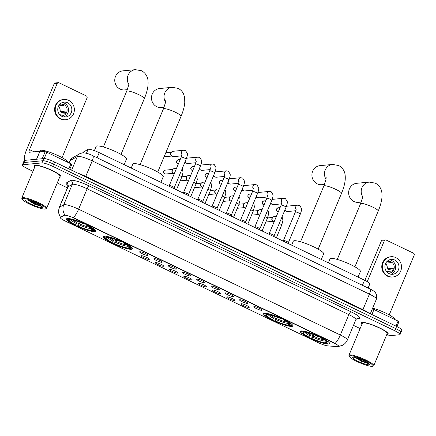 <?xml version="1.0" encoding="UTF-8"?>
<svg xmlns="http://www.w3.org/2000/svg" width="436" height="436" viewBox="0 0 436 436"><rect width="100%" height="100%" fill="white"/><g stroke="black" fill="none" stroke-linecap="round" stroke-linejoin="round"><path stroke-width="0.65" d="M104.144 236.17A15.843 2.643 -157.3 0 0 103.179 236.617A15.843 2.643 -157.3 0 0 114.592 244.225A15.843 2.643 -157.3 0 0 131.449 249.294A15.843 2.643 -157.3 0 0 132.413 248.847A15.843 2.643 -157.3 0 0 121.006 241.244A15.843 2.643 -157.3 0 0 104.144 236.17M264.576 313.288A15.843 2.643 -157.3 0 0 263.611 313.74A15.843 2.643 -157.3 0 0 275.023 321.343A15.843 2.643 -157.3 0 0 291.88 326.417A15.843 2.643 -157.3 0 0 292.845 325.965A15.843 2.643 -157.3 0 0 281.438 318.362A15.843 2.643 -157.3 0 0 264.576 313.288M301.309 330.946A15.843 2.643 -157.3 0 0 300.344 331.398A15.843 2.643 -157.3 0 0 311.756 339.001A15.843 2.643 -157.3 0 0 328.613 344.075A15.843 2.643 -157.3 0 0 329.578 343.623A15.843 2.643 -157.3 0 0 318.171 336.02A15.843 2.643 -157.3 0 0 301.309 330.946M67.411 218.512A15.843 2.643 -157.3 0 0 66.446 218.959A15.843 2.643 -157.3 0 0 77.859 226.567A15.843 2.643 -157.3 0 0 94.716 231.636A15.843 2.643 -157.3 0 0 95.68 231.189A15.843 2.643 -157.3 0 0 84.268 223.586A15.843 2.643 -157.3 0 0 67.411 218.512M149.068 259.415A4.485 0.747 22.7 0 1 144.093 257.883A4.485 0.747 22.7 0 1 141.117 255.763A4.485 0.747 22.7 0 1 141.34 255.698A4.485 0.747 22.7 0 1 145.907 257.044A4.485 0.747 22.7 0 1 149.346 259.207A4.485 0.747 22.7 0 1 149.068 259.415M163.337 266.276A4.485 0.747 22.7 0 1 158.361 264.745A4.485 0.747 22.7 0 1 155.39 262.625A4.485 0.747 22.7 0 1 155.608 262.559A4.485 0.747 22.7 0 1 160.175 263.905A4.485 0.747 22.7 0 1 163.62 266.069A4.485 0.747 22.7 0 1 163.337 266.276M177.61 273.132A4.485 0.747 22.7 0 1 172.634 271.606A4.485 0.747 22.7 0 1 169.659 269.486A4.485 0.747 22.7 0 1 169.882 269.421A4.485 0.747 22.7 0 1 174.449 270.761A4.485 0.747 22.7 0 1 177.893 272.931A4.485 0.747 22.7 0 1 177.61 273.132M191.884 279.994A4.485 0.747 22.7 0 1 186.908 278.468A4.485 0.747 22.7 0 1 183.932 276.348A4.485 0.747 22.7 0 1 184.155 276.277A4.485 0.747 22.7 0 1 188.717 277.623A4.485 0.747 22.7 0 1 192.162 279.787A4.485 0.747 22.7 0 1 191.884 279.994M206.152 286.855A4.485 0.747 22.7 0 1 201.176 285.324A4.485 0.747 22.7 0 1 198.2 283.204A4.485 0.747 22.7 0 1 198.424 283.138A4.485 0.747 22.7 0 1 202.991 284.485A4.485 0.747 22.7 0 1 206.435 286.648A4.485 0.747 22.7 0 1 206.152 286.855M220.425 293.711A4.485 0.747 22.7 0 1 215.449 292.185A4.485 0.747 22.7 0 1 212.474 290.065A4.485 0.747 22.7 0 1 212.697 290A4.485 0.747 22.7 0 1 217.259 291.341A4.485 0.747 22.7 0 1 220.703 293.51A4.485 0.747 22.7 0 1 220.425 293.711M234.693 300.573A4.485 0.747 22.7 0 1 229.718 299.047A4.485 0.747 22.7 0 1 226.742 296.927A4.485 0.747 22.7 0 1 226.965 296.862A4.485 0.747 22.7 0 1 231.532 298.202A4.485 0.747 22.7 0 1 234.977 300.366A4.485 0.747 22.7 0 1 234.693 300.573M248.967 307.435A4.485 0.747 22.7 0 1 243.991 305.903A4.485 0.747 22.7 0 1 241.015 303.783A4.485 0.747 22.7 0 1 241.239 303.718A4.485 0.747 22.7 0 1 245.8 305.064A4.485 0.747 22.7 0 1 249.245 307.227A4.485 0.747 22.7 0 1 248.967 307.435M147.635 255.436A4.485 0.747 22.7 0 1 142.659 253.91A4.485 0.747 22.7 0 1 139.684 251.79A4.485 0.747 22.7 0 1 139.907 251.725A4.485 0.747 22.7 0 1 144.469 253.065A4.485 0.747 22.7 0 1 147.913 255.234A4.485 0.747 22.7 0 1 147.635 255.436M161.903 262.298A4.485 0.747 22.7 0 1 156.927 260.772A4.485 0.747 22.7 0 1 153.957 258.652A4.485 0.747 22.7 0 1 154.175 258.586A4.485 0.747 22.7 0 1 158.742 259.927A4.485 0.747 22.7 0 1 162.187 262.091A4.485 0.747 22.7 0 1 161.903 262.298M176.177 269.159A4.485 0.747 22.7 0 1 171.201 267.628A4.485 0.747 22.7 0 1 168.225 265.508A4.485 0.747 22.7 0 1 168.449 265.442A4.485 0.747 22.7 0 1 173.016 266.788A4.485 0.747 22.7 0 1 176.455 268.952A4.485 0.747 22.7 0 1 176.177 269.159M190.445 276.021A4.485 0.747 22.7 0 1 185.469 274.489A4.485 0.747 22.7 0 1 182.499 272.369A4.485 0.747 22.7 0 1 182.717 272.304A4.485 0.747 22.7 0 1 187.284 273.65A4.485 0.747 22.7 0 1 190.728 275.814A4.485 0.747 22.7 0 1 190.445 276.021M204.718 282.877A4.485 0.747 22.7 0 1 199.743 281.351A4.485 0.747 22.7 0 1 196.767 279.231A4.485 0.747 22.7 0 1 196.99 279.165A4.485 0.747 22.7 0 1 201.557 280.506A4.485 0.747 22.7 0 1 205.002 282.675A4.485 0.747 22.7 0 1 204.718 282.877M218.992 289.738A4.485 0.747 22.7 0 1 214.011 288.212A4.485 0.747 22.7 0 1 211.04 286.087A4.485 0.747 22.7 0 1 211.264 286.021A4.485 0.747 22.7 0 1 215.825 287.368A4.485 0.747 22.7 0 1 219.27 289.531A4.485 0.747 22.7 0 1 218.992 289.738M233.26 296.6A4.485 0.747 22.7 0 1 228.284 295.068A4.485 0.747 22.7 0 1 225.308 292.948A4.485 0.747 22.7 0 1 225.532 292.883A4.485 0.747 22.7 0 1 230.099 294.229A4.485 0.747 22.7 0 1 233.543 296.393A4.485 0.747 22.7 0 1 233.26 296.6M247.534 303.456A4.485 0.747 22.7 0 1 242.558 301.93A4.485 0.747 22.7 0 1 239.582 299.81A4.485 0.747 22.7 0 1 239.805 299.745A4.485 0.747 22.7 0 1 244.367 301.085A4.485 0.747 22.7 0 1 247.812 303.254A4.485 0.747 22.7 0 1 247.534 303.456M261.802 310.318A4.485 0.747 22.7 0 1 256.826 308.792A4.485 0.747 22.7 0 1 253.85 306.672A4.485 0.747 22.7 0 1 254.074 306.606A4.485 0.747 22.7 0 1 258.641 307.947A4.485 0.747 22.7 0 1 262.085 310.11A4.485 0.747 22.7 0 1 261.802 310.318M83.211 152.813L83.543 152.017A8.971 1.493 22.7 0 1 83.685 151.87L88.083 149.357A8.971 1.493 22.7 0 1 88.486 149.248A8.971 1.493 22.7 0 1 99.228 152.676L364.545 280.212A8.971 1.493 22.7 0 1 369.81 283.961L368.109 288.027M64.375 215.302A8.071 1.346 22.7 0 1 64.741 215.204A8.071 1.346 22.7 0 1 74.409 218.289L334.069 343.105A8.071 1.346 22.7 0 1 338.805 346.478A8.071 1.346 22.7 0 1 337.737 346.702L327.529 345.846A8.071 1.346 22.7 0 1 318.438 342.767L65.138 221.008A8.071 1.346 22.7 0 1 60.402 217.635A8.071 1.346 22.7 0 1 60.528 217.499L64.544 214.904L65.313 214.986M59.694 177.141A14.497 2.42 -157.3 0 0 60.13 177.125A14.497 2.42 -157.3 0 0 61.007 176.716A14.497 2.42 -157.3 0 0 50.571 169.757A14.497 2.42 -157.3 0 0 35.142 165.113A14.497 2.42 -157.3 0 0 34.259 165.522A14.497 2.42 -157.3 0 0 34.875 166.759M386.846 334.401A14.497 2.42 -157.3 0 0 387.277 334.385A14.497 2.42 -157.3 0 0 388.16 333.976A14.497 2.42 -157.3 0 0 377.718 327.016A14.497 2.42 -157.3 0 0 362.289 322.373A14.497 2.42 -157.3 0 0 361.406 322.782A14.497 2.42 -157.3 0 0 362.027 324.019M60.419 217.597L58.528 212.675L59.274 207.422A11.957 1.995 22.7 0 1 59.465 207.225L63.749 204.773A11.957 1.995 22.7 0 1 64.288 204.631A11.957 1.995 22.7 0 1 78.611 209.198A10.464 3.068 115.7 0 1 73.439 217.575L335.159 343.383C338.009 345.236 339.197 346.244 338.728 346.413M386.16 336.052L399.518 334.772A8.971 1.493 -157.3 0 0 400.063 334.516L400.973 332.341A8.971 1.493 -157.3 0 0 395.714 328.591L53.623 164.154A8.971 1.493 -157.3 0 0 42.881 160.726L23.811 162.552A8.971 1.493 -157.3 0 0 23.261 162.802A8.971 1.493 -157.3 0 1 23.811 162.552L42.881 160.726A8.971 1.493 -157.3 0 1 53.623 164.154L395.714 328.591A8.971 1.493 -157.3 0 1 400.973 332.341A8.971 1.493 -157.3 0 1 400.428 332.597M335.159 343.383A10.464 3.068 -64.3 0 0 340.331 335.006L78.611 209.198L87.14 188.804A11.957 1.995 -157.3 0 0 72.823 184.237A11.957 1.995 -157.3 0 0 72.283 184.379L67.994 186.831L59.465 207.225A10.464 10.235 60.2 0 0 60.55 217.281L64.544 214.904M400.063 334.516A8.971 1.493 -157.3 0 0 394.803 330.766L52.712 166.329A8.971 1.493 -157.3 0 0 41.97 162.9L22.901 164.726A8.971 1.493 -157.3 0 0 22.35 164.977A8.971 1.493 -157.3 0 0 27.615 168.727L32.973 171.304M57.258 182.978L67.449 187.878M353.471 325.365L360.125 328.564M400.973 332.341L401.883 330.166A8.971 1.493 -157.3 0 0 396.624 326.417L54.533 161.974A8.971 1.493 -157.3 0 0 43.791 158.551L24.721 160.372A8.971 1.493 -157.3 0 0 24.171 160.628L22.35 164.977M68.828 168.846L70.932 163.822L46.848 152.246L44.21 158.541M25.348 160.301L25.37 160.312A11.957 3.504 115.7 0 1 25.348 160.301A11.957 3.504 115.7 0 1 26.514 149.908L54.157 83.826A1.493 1.406 -95.5 0 1 55.301 82.96L58.315 82.671A1.493 1.406 84.5 0 0 57.171 83.543L29.528 149.619A2.992 0.877 -64.3 0 0 29.234 152.219A2.992 0.877 -64.3 0 0 29.392 152.246L39.889 151.238L45.164 151.674L46.848 152.246M62.065 157.63L87.047 97.904A1.493 1.406 84.5 0 0 86.328 95.925L59.024 82.802A1.493 1.406 84.5 0 0 58.315 82.671M70.932 163.822L71.809 164.448L69.765 169.299M67.64 102.792A7.472 7.036 84.5 0 0 64.081 102.149A7.472 7.036 84.5 0 0 57.841 108.335A7.472 7.036 84.5 0 0 61.95 116.39A7.472 7.036 84.5 0 0 65.504 117.033A7.472 7.036 84.5 0 0 71.749 110.848A7.472 7.036 84.5 0 0 67.64 102.792M63.83 116.979A7.472 7.036 84.5 0 0 68.517 110.275A7.472 7.036 84.5 0 0 64.326 103.109A7.472 7.036 84.5 0 0 62.446 102.52M58.653 105.866L64.07 105.349A5.979 5.63 -95.5 0 0 62.855 104.558A5.979 5.63 -95.5 0 0 61.492 104.111L59.792 104.275M61.035 115.862A5.979 5.63 84.5 0 0 62.054 115.862A5.979 5.63 84.5 0 0 67.046 110.913A5.979 5.63 84.5 0 0 63.754 104.471A5.979 5.63 84.5 0 0 60.915 103.959A5.979 5.63 84.5 0 0 59.912 104.15M63.825 99.473L63.225 99.533A10.164 9.57 84.5 0 0 54.734 107.943A10.164 9.57 84.5 0 0 60.326 118.897A10.164 9.57 84.5 0 0 65.16 119.769L65.765 119.709A10.164 9.57 84.5 0 0 74.251 111.3A10.164 9.57 84.5 0 0 68.665 100.345A10.164 9.57 84.5 0 0 63.825 99.473A10.164 9.57 84.5 0 0 55.339 107.888A10.164 9.57 84.5 0 0 60.926 118.837A10.164 9.57 84.5 0 0 65.765 119.709M59.372 114.292L64.997 113.752A5.979 5.63 -95.5 0 0 66.136 111.033L60.114 111.611L61.694 112.374L65.558 112.842M60.114 111.611A5.979 5.63 84.5 0 0 58.44 106.297M45.061 209.073A12.857 2.142 -157.3 0 0 45.529 208.975A12.857 2.142 -157.3 0 0 37.561 202.985A12.857 2.142 -157.3 0 0 22.906 198.424A12.857 2.142 -157.3 0 0 22.154 199.198A12.857 2.142 -157.3 0 0 32.378 205.4A12.857 2.142 -157.3 0 0 45.061 209.073M45.529 208.975L46.298 208.675A13.451 2.245 -157.3 0 0 46.619 208.397A13.451 2.245 -157.3 0 0 36.935 201.939A13.451 2.245 -157.3 0 0 22.618 197.633A13.451 2.245 -157.3 0 0 21.8 198.015A13.451 2.245 -157.3 0 0 21.833 198.44L22.154 199.198M46.619 208.397L60.043 176.308A13.451 2.245 -157.3 0 0 50.358 169.855A13.451 2.245 -157.3 0 0 36.041 165.544A13.451 2.245 -157.3 0 0 35.223 165.925L21.8 198.015M59.721 177.076A14.35 2.393 -157.3 0 0 59.999 177.06A14.35 2.393 -157.3 0 0 60.871 176.656A14.35 2.393 -157.3 0 0 50.538 169.768A14.35 2.393 -157.3 0 0 35.267 165.173A14.35 2.393 -157.3 0 0 34.395 165.582A14.35 2.393 -157.3 0 0 34.902 166.694M67.564 162.203L67.564 162.203A14.949 2.491 -157.3 0 0 56.8 155.031A14.949 2.491 -157.3 0 0 40.897 150.24A14.949 2.491 -157.3 0 0 39.987 150.665L39.741 151.254M26.1 199.96A9.151 1.526 -157.3 0 0 25.762 200.031A9.151 1.526 -157.3 0 0 31.441 204.293A9.151 1.526 -157.3 0 0 41.867 207.541A9.151 1.526 -157.3 0 0 42.401 206.996A9.151 1.526 -157.3 0 0 35.131 202.582A9.151 1.526 -157.3 0 0 26.1 199.96M28.138 200.189L34.733 204.288L42.079 206.55M41.524 206.054L35.981 203.994L29.839 200.636M42.009 206.582L35.801 204.424L28.569 200.293M128.838 84.442A9.565 9.003 -95.5 0 1 135.394 69.667L122.848 70.866A9.565 9.003 84.5 0 0 114.859 78.785A9.565 9.003 84.5 0 0 120.118 89.091A9.565 9.003 84.5 0 0 124.669 89.914L127.307 89.658M80.191 222.409L78.066 226.104A12.857 2.142 -157.3 0 0 91.565 230.41L92.754 230.987L93.5 230.688M75.488 224.867L75.025 224.911A14.23 2.371 -157.3 0 1 67.972 220.033A14.23 2.371 -157.3 0 1 68.37 219.264L69.558 219.837A12.857 2.142 -157.3 0 0 69.515 219.853A12.857 2.142 -157.3 0 0 75.488 224.867L77.51 221.428M124.156 164.661L126.489 159.085A16.443 2.741 -157.3 0 0 114.652 151.194A16.443 2.741 -157.3 0 0 97.152 145.929A16.443 2.741 -157.3 0 0 96.154 146.398L94.378 150.643M94.503 230.595A14.829 2.474 -157.3 0 0 94.612 230.557A14.829 2.474 -157.3 0 0 94.972 230.252A14.829 2.474 -157.3 0 0 94.923 229.756M92.754 230.987A14.23 2.371 -157.3 0 1 77.597 226.148L79.139 222.011M68 218.496A14.829 2.474 -157.3 0 0 67.613 218.812A14.829 2.474 -157.3 0 0 67.645 219.275L67.972 220.033M91.903 228.519A11.5 1.918 -157.3 0 0 91.909 228.513L92.568 230.317L93.762 230.889A14.23 2.371 -157.3 0 0 93.849 230.857A14.23 2.371 -157.3 0 0 87.102 225.238L87.532 224.676M68.37 219.264L68.076 218.469M92.568 230.317A12.857 2.142 -157.3 0 0 92.89 229.63A12.857 2.142 -157.3 0 0 86.639 225.287L87.102 225.238M77.597 226.148L78.066 226.104M86.639 225.287L86.666 224.704M91.565 230.41L90.922 227.467M70.223 219.575L69.558 219.837M69.079 218.371L69.373 219.166A14.23 2.371 -157.3 0 1 84.529 224L84.955 223.439M84.529 224L84.061 224.044A12.857 2.142 -157.3 0 0 70.567 219.739L69.373 219.166M165.571 102.1A9.565 9.003 -95.5 0 1 172.133 87.32L159.581 88.524A9.565 9.003 84.5 0 0 151.592 96.443A9.565 9.003 84.5 0 0 156.851 106.749A9.565 9.003 84.5 0 0 161.407 107.572L164.04 107.316M116.924 240.067L114.799 243.762A12.857 2.142 -157.3 0 0 128.298 248.068L129.487 248.645L130.233 248.346M112.221 242.525L111.758 242.569A14.23 2.371 -157.3 0 1 104.705 237.691A14.23 2.371 -157.3 0 1 105.103 236.922L106.291 237.495A12.857 2.142 -157.3 0 0 106.248 237.511A12.857 2.142 -157.3 0 0 112.221 242.525L114.243 239.081M160.895 182.319L163.222 176.744A16.443 2.741 -157.3 0 0 151.385 168.852A16.443 2.741 -157.3 0 0 133.89 163.587A16.443 2.741 -157.3 0 0 132.887 164.056L131.214 168.051M131.236 248.253A14.829 2.474 -157.3 0 0 131.345 248.215A14.829 2.474 -157.3 0 0 131.705 247.91A14.829 2.474 -157.3 0 0 131.656 247.414M129.487 248.645A14.23 2.371 -157.3 0 1 114.336 243.806L115.872 239.664M104.733 236.154A14.829 2.474 -157.3 0 0 104.346 236.465A14.829 2.474 -157.3 0 0 104.378 236.933L104.705 237.691M128.642 246.177A11.5 1.918 -157.3 0 0 128.642 246.171L129.301 247.975L130.495 248.547A14.23 2.371 -157.3 0 0 130.582 248.515A14.23 2.371 -157.3 0 0 123.835 242.896L124.265 242.334M105.103 236.922L104.809 236.127M129.301 247.975A12.857 2.142 -157.3 0 0 129.628 247.288A12.857 2.142 -157.3 0 0 123.372 242.945L123.835 242.896M114.336 243.806L114.799 243.762M123.372 242.945L123.399 242.362M128.298 248.068L127.655 245.125M106.956 237.233L106.291 237.495M105.817 236.029L106.106 236.824A14.23 2.371 -157.3 0 1 121.263 241.658L121.693 241.097M121.263 241.658L120.794 241.702A12.857 2.142 -157.3 0 0 107.3 237.397L106.106 236.824M326.003 179.218A9.565 9.003 -95.5 0 1 332.564 164.443L320.013 165.642A9.565 9.003 84.5 0 0 312.023 173.561A9.565 9.003 84.5 0 0 317.288 183.867A9.565 9.003 84.5 0 0 321.839 184.69L324.471 184.439M277.356 317.19L275.23 320.88A12.857 2.142 -157.3 0 0 288.73 325.191L289.924 325.763L290.665 325.469M272.653 319.643L272.189 319.686A14.23 2.371 -157.3 0 1 265.137 314.808A14.23 2.371 -157.3 0 1 265.535 314.04L266.728 314.612A12.857 2.142 -157.3 0 0 266.679 314.628A12.857 2.142 -157.3 0 0 272.653 319.643L274.675 316.204M321.327 259.436L323.659 253.861A16.443 2.741 -157.3 0 0 311.816 245.969A16.443 2.741 -157.3 0 0 294.322 240.71A16.443 2.741 -157.3 0 0 293.319 241.173L291.646 245.168M291.673 325.37A14.829 2.474 -157.3 0 0 291.777 325.332A14.829 2.474 -157.3 0 0 292.136 325.033A14.829 2.474 -157.3 0 0 292.087 324.531M289.924 325.763A14.23 2.371 -157.3 0 1 274.767 320.929L276.304 316.787M265.164 313.271A14.829 2.474 -157.3 0 0 264.777 313.588A14.829 2.474 -157.3 0 0 264.815 314.056L265.137 314.808M289.073 323.294L289.733 325.093L290.926 325.665A14.23 2.371 -157.3 0 0 291.014 325.638A14.23 2.371 -157.3 0 0 284.272 320.019L284.697 319.452M265.535 314.04L265.246 313.244M289.733 325.093A12.857 2.142 -157.3 0 0 290.06 324.406A12.857 2.142 -157.3 0 0 283.803 320.062L284.272 320.019M274.767 320.929L275.23 320.88M283.803 320.062L283.831 319.479M288.73 325.191L288.087 322.248M267.388 314.351L266.728 314.612M266.249 313.152L266.538 313.942A14.23 2.371 -157.3 0 1 281.694 318.776L282.125 318.215M281.694 318.776L281.231 318.825A12.857 2.142 -157.3 0 0 267.731 314.514L266.538 313.942M362.736 196.876A9.565 9.003 -95.5 0 1 369.297 182.101L356.746 183.3A9.565 9.003 84.5 0 0 348.762 191.219A9.565 9.003 84.5 0 0 354.021 201.525A9.565 9.003 84.5 0 0 358.572 202.348L361.204 202.091M314.094 334.848L311.963 338.538A12.857 2.142 -157.3 0 0 325.463 342.849L326.657 343.421L327.398 343.127M309.386 337.3L308.922 337.344A14.23 2.371 -157.3 0 1 301.87 332.466A14.23 2.371 -157.3 0 1 302.268 331.698L303.461 332.27A12.857 2.142 -157.3 0 0 303.412 332.287A12.857 2.142 -157.3 0 0 309.386 337.3L311.408 333.862M358.06 277.094L360.392 271.519A16.443 2.741 -157.3 0 0 348.549 263.627A16.443 2.741 -157.3 0 0 331.055 258.363A16.443 2.741 -157.3 0 0 330.052 258.831L328.379 262.826M328.406 343.028A14.829 2.474 -157.3 0 0 328.51 342.99A14.829 2.474 -157.3 0 0 328.869 342.691A14.829 2.474 -157.3 0 0 328.82 342.189M326.657 343.421A14.23 2.371 -157.3 0 1 311.5 338.587L313.037 334.445M301.903 330.929A14.829 2.474 -157.3 0 0 301.51 331.246A14.829 2.474 -157.3 0 0 301.548 331.714L301.87 332.466M325.806 340.952L326.466 342.75L327.659 343.323A14.23 2.371 -157.3 0 0 327.747 343.296A14.23 2.371 -157.3 0 0 321.005 337.677L321.43 337.11M302.268 331.698L301.979 330.902M326.466 342.75A12.857 2.142 -157.3 0 0 326.793 342.064A12.857 2.142 -157.3 0 0 320.536 337.72L321.005 337.677M311.5 338.587L311.963 338.538M320.536 337.72L320.569 337.137M325.463 342.849L324.825 339.906M304.121 332.009L303.461 332.27M302.982 330.81L303.271 331.6A14.23 2.371 -157.3 0 1 318.427 336.434L318.858 335.873M318.427 336.434L317.964 336.483A12.857 2.142 -157.3 0 0 304.464 332.172L303.271 331.6M169.272 185.649A2.692 0.447 22.7 0 1 169.293 185.616A2.692 0.447 22.7 0 1 169.435 185.573A2.692 0.447 22.7 0 1 172.193 186.385A2.692 0.447 22.7 0 1 174.242 187.687A2.692 0.447 22.7 0 1 174.237 187.725M181.665 155.859L173.621 156.633A2.692 2.534 -95.5 0 1 171.419 152.202A2.692 2.534 -95.5 0 1 173.103 151.276L183.687 150.262L185.611 150.66L187.366 153.603C187.36 154.006 187.763 154.9 186.156 159.227A2.692 0.447 22.7 0 0 184.722 158.17A2.692 0.447 22.7 0 0 181.354 157.074A2.692 0.447 22.7 0 0 181.191 157.151L182.008 154.121M171.784 156.039L171.223 155.554A1.946 1.831 -95.5 0 1 170.956 152.785L171.419 152.202L165.822 152.72M188.516 194.565L200.429 166.083A2.692 0.447 22.7 0 0 198.99 165.031A2.692 0.447 22.7 0 0 195.628 163.931A2.692 0.447 22.7 0 0 195.464 164.007L183.551 192.489A2.692 0.447 22.7 0 1 183.567 192.478A2.692 0.447 22.7 0 1 183.709 192.429A2.692 0.447 22.7 0 1 186.466 193.246A2.692 0.447 22.7 0 1 188.51 194.543A2.692 0.447 22.7 0 1 188.505 194.581M195.938 162.721L187.889 163.489A2.692 2.534 -95.5 0 1 185.196 161.522M184.553 163.059L186.074 162.911L185.491 162.415A1.946 1.831 -95.5 0 1 185.049 161.87M186.483 158.404A2.692 2.534 -95.5 0 1 187.376 158.132L197.955 157.124L199.879 157.521L201.639 160.459C201.634 160.868 202.037 161.761 200.429 166.083M202.784 201.427L214.697 172.945A2.692 0.447 22.7 0 0 213.264 171.888A2.692 0.447 22.7 0 0 209.896 170.792A2.692 0.447 22.7 0 0 209.732 170.868L197.819 199.35A2.692 0.447 22.7 0 1 197.835 199.334A2.692 0.447 22.7 0 1 197.977 199.29A2.692 0.447 22.7 0 1 200.734 200.108A2.692 0.447 22.7 0 1 202.784 201.405A2.692 0.447 22.7 0 1 202.778 201.443M210.207 169.582L202.162 170.351A2.692 2.534 -95.5 0 1 199.465 168.383M200.326 169.762L199.764 169.277A1.946 1.831 -95.5 0 1 199.323 168.732M200.751 165.26A2.692 2.534 -95.5 0 1 201.65 164.993L212.228 163.98L214.152 164.383L215.907 167.32C215.902 167.729 216.305 168.618 214.697 172.945M212.087 206.228A2.692 0.447 22.7 0 1 212.109 206.195A2.692 0.447 22.7 0 1 212.25 206.152A2.692 0.447 22.7 0 1 215.008 206.964A2.692 0.447 22.7 0 1 217.052 208.266A2.692 0.447 22.7 0 1 217.046 208.304L228.971 179.806A2.692 0.447 22.7 0 0 227.538 178.749A2.692 0.447 22.7 0 0 224.169 177.654A2.692 0.447 22.7 0 0 224.006 177.73L224.823 174.7M224.48 176.438L216.43 177.212A2.692 2.534 -95.5 0 1 213.738 175.245M214.599 176.618L214.032 176.133A1.946 1.831 -95.5 0 1 213.591 175.594M215.024 172.122A2.692 2.534 -95.5 0 1 215.918 171.855L226.497 170.841L228.42 171.244L230.181 174.182C230.175 174.585 230.579 175.479 228.971 179.806M226.355 213.084A2.692 0.447 22.7 0 1 226.377 213.057A2.692 0.447 22.7 0 1 226.518 213.013A2.692 0.447 22.7 0 1 229.276 213.825A2.692 0.447 22.7 0 1 231.325 215.122A2.692 0.447 22.7 0 1 231.32 215.166M238.748 183.3L230.704 184.068A2.692 2.534 -95.5 0 1 228.006 182.101M228.867 183.48L228.306 182.995A1.946 1.831 -95.5 0 1 227.865 182.45M229.292 178.983A2.692 2.534 -95.5 0 1 230.192 178.716L240.77 177.703L242.694 178.101L244.449 181.044C244.443 181.447 244.847 182.341 243.239 186.663A2.692 0.447 22.7 0 0 241.806 185.611A2.692 0.447 22.7 0 0 238.443 184.51A2.692 0.447 22.7 0 0 238.274 184.586L239.092 181.556M240.628 219.946A2.692 0.447 22.7 0 1 240.65 219.913A2.692 0.447 22.7 0 1 240.792 219.869A2.692 0.447 22.7 0 1 243.55 220.687A2.692 0.447 22.7 0 1 245.599 221.984A2.692 0.447 22.7 0 1 245.588 222.022M253.022 190.161L244.972 190.93A2.692 2.534 -95.5 0 1 242.28 188.962M241.637 190.499L243.157 190.352L242.574 189.856A1.946 1.831 -95.5 0 1 242.133 189.311M243.566 185.845A2.692 2.534 -95.5 0 1 244.46 185.573L255.038 184.559L256.968 184.962L258.722 187.9C258.717 188.308 259.12 189.197 257.513 193.524A2.692 0.447 22.7 0 0 256.079 192.472A2.692 0.447 22.7 0 0 252.711 191.371A2.692 0.447 22.7 0 0 252.548 191.448L253.365 188.417M266.821 198.309L254.902 226.791A2.692 0.447 22.7 0 1 254.918 226.775A2.692 0.447 22.7 0 1 255.06 226.731A2.692 0.447 22.7 0 1 257.823 227.548A2.692 0.447 22.7 0 1 259.867 228.846A2.692 0.447 22.7 0 1 259.861 228.884L271.781 200.386A2.692 0.447 22.7 0 0 270.347 199.328A2.692 0.447 22.7 0 0 266.985 198.233A2.692 0.447 22.7 0 0 266.821 198.309L267.633 195.279M267.29 197.023L259.246 197.791A2.692 2.534 -95.5 0 1 256.553 195.824M257.414 197.197L256.848 196.718A1.946 1.831 -95.5 0 1 256.406 196.173M257.834 192.701A2.692 2.534 -95.5 0 1 258.733 192.434L269.312 191.42L271.236 191.824L272.99 194.761C272.985 195.17 273.388 196.058 271.781 200.386M269.17 233.669A2.692 0.447 22.7 0 1 269.192 233.636A2.692 0.447 22.7 0 1 269.334 233.592A2.692 0.447 22.7 0 1 272.091 234.405A2.692 0.447 22.7 0 1 274.14 235.707A2.692 0.447 22.7 0 1 274.135 235.745M281.563 203.879L273.514 204.653A2.692 2.534 -95.5 0 1 270.821 202.68M271.683 204.059L271.116 203.574A1.946 1.831 -95.5 0 1 270.674 203.029M272.108 199.563A2.692 2.534 -95.5 0 1 273.001 199.296L283.585 198.282L285.509 198.68L287.264 201.623C287.259 202.026 287.662 202.92 286.054 207.247A2.692 0.447 22.7 0 0 284.621 206.19A2.692 0.447 22.7 0 0 281.253 205.094A2.692 0.447 22.7 0 0 281.089 205.171L281.907 202.141M283.438 240.525A2.692 0.447 22.7 0 1 283.46 240.498A2.692 0.447 22.7 0 1 283.602 240.449A2.692 0.447 22.7 0 1 286.365 241.266A2.692 0.447 22.7 0 1 288.409 242.563A2.692 0.447 22.7 0 1 288.403 242.601M295.831 210.741L287.787 211.509A2.692 2.534 -95.5 0 1 285.095 209.542M285.956 210.92L285.389 210.435A1.946 1.831 -95.5 0 1 284.948 209.89M286.376 206.424A2.692 2.534 -95.5 0 1 287.275 206.152L297.853 205.143L299.777 205.541L301.532 208.479C301.532 208.888 301.93 209.781 300.322 214.103A2.692 0.447 22.7 0 0 298.889 213.051A2.692 0.447 22.7 0 0 295.526 211.951A2.692 0.447 22.7 0 0 295.363 212.027L296.175 208.997M174.215 173.828A2.692 2.534 -95.5 0 1 174.46 168.519L176.52 168.323M173.141 173.283L172.574 172.798A1.946 1.831 -95.5 0 1 172.313 170.029L172.776 169.446M188.488 180.684A2.692 2.534 -95.5 0 1 188.734 175.376L190.788 175.179M180.21 180.847L187.431 180.155L186.848 179.659A1.946 1.831 -95.5 0 1 186.581 176.891L187.049 176.308M202.756 187.545A2.692 2.534 -95.5 0 1 203.002 182.237L205.062 182.041M201.683 187.006L201.121 186.521A1.946 1.831 -95.5 0 1 200.854 183.747L201.318 183.164M217.03 194.407A2.692 2.534 -95.5 0 1 217.275 189.099L219.33 188.902M215.956 193.862L215.389 193.382A1.946 1.831 -95.5 0 1 215.122 190.608L215.591 190.025L210.452 190.505M231.298 201.269A2.692 2.534 -95.5 0 1 231.549 195.96L233.603 195.764M230.224 200.724L229.663 200.238A1.946 1.831 -95.5 0 1 229.396 197.47L229.859 196.887M245.572 208.125A2.692 2.534 -95.5 0 1 245.817 202.816L247.871 202.62M244.498 207.585L243.931 207.1A1.946 1.831 -95.5 0 1 243.664 204.326L244.133 203.748M259.84 214.986A2.692 2.534 -95.5 0 1 260.09 209.678L262.145 209.482M258.771 214.441L258.205 213.962A1.946 1.831 -95.5 0 1 257.938 211.188L258.401 210.604M274.113 221.848A2.692 2.534 -95.5 0 1 274.358 216.539L276.413 216.343M273.04 221.303L272.473 220.818A1.946 1.831 -95.5 0 1 272.206 218.049L272.674 217.466M395.981 326.106L398.084 321.081L373.995 309.505L371.892 314.53M364.872 280.37L381.309 241.086A1.493 1.406 -95.5 0 1 382.454 240.22L385.462 239.931A1.493 1.406 84.5 0 0 384.318 240.803L367.237 281.634M389.217 314.89L414.2 255.164A1.493 1.406 84.5 0 0 413.481 253.185L386.176 240.062A1.493 1.406 84.5 0 0 385.462 239.931M372.322 308.933L373.995 309.505M398.084 321.081L398.962 321.708L396.918 326.559L398.962 321.708M394.787 260.052A7.472 7.036 84.5 0 0 391.234 259.409A7.472 7.036 84.5 0 0 384.993 265.595A7.472 7.036 84.5 0 0 389.103 273.65A7.472 7.036 84.5 0 0 392.656 274.293A7.472 7.036 84.5 0 0 398.896 268.107A7.472 7.036 84.5 0 0 394.787 260.052M390.978 274.239A7.472 7.036 84.5 0 0 395.665 267.535A7.472 7.036 84.5 0 0 391.474 260.368A7.472 7.036 84.5 0 0 389.599 259.78M385.8 263.126L391.217 262.608A5.979 5.63 -95.5 0 0 390.002 261.818A5.979 5.63 -95.5 0 0 388.645 261.371L386.945 261.535M388.182 273.121A5.979 5.63 84.5 0 0 389.201 273.121A5.979 5.63 84.5 0 0 394.193 268.173A5.979 5.63 84.5 0 0 390.907 261.731A5.979 5.63 84.5 0 0 388.062 261.219A5.979 5.63 84.5 0 0 387.064 261.409M390.978 256.733L390.373 256.793A10.164 9.57 84.5 0 0 381.887 265.202A10.164 9.57 84.5 0 0 387.473 276.157A10.164 9.57 84.5 0 0 392.313 277.029L392.912 276.969A10.164 9.57 84.5 0 0 401.398 268.56A10.164 9.57 84.5 0 0 395.812 257.605A10.164 9.57 84.5 0 0 390.978 256.733A10.164 9.57 84.5 0 0 382.486 265.148A10.164 9.57 84.5 0 0 388.078 276.097A10.164 9.57 84.5 0 0 392.912 276.969M386.525 271.552L392.149 271.012A5.979 5.63 -95.5 0 0 393.283 268.293L387.261 268.87L388.847 269.633L392.711 270.102M387.261 268.87A5.979 5.63 84.5 0 0 385.593 263.557M372.208 366.333A12.857 2.142 -157.3 0 0 372.682 366.235A12.857 2.142 -157.3 0 0 364.709 360.245A12.857 2.142 -157.3 0 0 350.059 355.683A12.857 2.142 -157.3 0 0 349.307 356.457A12.857 2.142 -157.3 0 0 359.526 362.659A12.857 2.142 -157.3 0 0 372.208 366.333M372.682 366.235L373.445 365.935A13.451 2.245 -157.3 0 0 373.772 365.657A13.451 2.245 -157.3 0 0 364.082 359.199A13.451 2.245 -157.3 0 0 349.77 354.893A13.451 2.245 -157.3 0 0 348.953 355.275A13.451 2.245 -157.3 0 0 348.98 355.7L349.307 356.457M373.772 365.657L387.195 333.567A13.451 2.245 -157.3 0 0 377.505 327.114A13.451 2.245 -157.3 0 0 363.193 322.803A13.451 2.245 -157.3 0 0 362.37 323.185L348.953 355.275M386.874 334.336A14.35 2.393 -157.3 0 0 387.146 334.319A14.35 2.393 -157.3 0 0 388.024 333.916A14.35 2.393 -157.3 0 0 377.69 327.027A14.35 2.393 -157.3 0 0 362.42 322.433A14.35 2.393 -157.3 0 0 361.548 322.842A14.35 2.393 -157.3 0 0 362.049 323.953M394.716 319.463L394.716 319.463A14.949 2.491 -157.3 0 0 387.539 314.002A14.949 2.491 -157.3 0 0 372.638 308.181M353.253 357.22A9.151 1.526 -157.3 0 0 352.915 357.297A9.151 1.526 -157.3 0 0 358.594 361.553A9.151 1.526 -157.3 0 0 369.014 364.801A9.151 1.526 -157.3 0 0 369.554 364.256A9.151 1.526 -157.3 0 0 362.283 359.842A9.151 1.526 -157.3 0 0 353.253 357.22M355.286 357.455L361.885 361.548L369.232 363.809M368.671 363.313L363.134 361.253L356.986 357.896M369.161 363.842L362.954 361.684L355.722 357.553M86.437 153.292L88.083 149.357M97.103 157.756L99.228 152.676M83.292 152.813L83.685 151.87M362.42 285.291L364.545 280.212M351.002 311.8A2.992 0.877 -64.3 0 0 348.86 314.612L87.14 188.804A2.992 0.877 -64.3 0 1 89.282 185.992L351.002 311.8A14.949 2.491 22.7 0 1 358.866 318.471A14.949 2.491 22.7 0 1 357.798 318.46L356.964 318.389M355.88 319.61A11.957 1.995 -157.3 0 0 348.86 314.612L340.331 335.006A11.957 1.995 22.7 0 1 347.345 340.009L355.88 319.61L357.444 318.215M64.871 214.877A10.464 10.235 60.2 0 1 63.749 204.773L72.283 184.379A2.992 2.921 -119.8 0 0 70.708 180.455A14.949 2.491 22.7 0 1 89.282 185.992M67.902 185.344A14.949 2.491 22.7 0 1 66.419 182.907L70.708 180.455M394.803 330.766L396.624 326.417M52.712 166.329L54.533 161.974M41.97 162.9L43.791 158.551M22.901 164.726L24.721 160.372M66.419 182.907A2.992 2.921 -119.8 0 1 67.994 186.831A11.957 1.995 -157.3 0 0 67.809 187.028L67.7 184.924M357.269 318.258A2.992 2.621 -85.2 0 1 357.798 318.46M85.576 176.896A1.493 0.436 115.7 0 1 85.75 176.389L362.926 309.631L369.412 294.131A5.979 1.755 -64.3 0 0 369.995 288.932C372.878 290.387 374.617 291.559 375.222 292.442L376.459 294.436L376.426 299.129A11.957 1.995 -157.3 0 0 369.412 294.131L92.236 160.889A11.957 1.995 -157.3 0 0 77.913 156.322A11.957 1.995 -157.3 0 0 77.374 156.464L71.629 170.198M77.842 173.185A11.957 1.995 22.7 0 1 85.75 176.389L92.236 160.889A5.979 1.755 -64.3 0 0 92.819 155.696L369.995 288.932M72.463 157.892A5.979 5.848 60.2 0 0 70.011 160.677A11.957 1.995 -157.3 0 0 69.82 160.873L72.463 157.892L79.826 153.679A5.979 5.848 60.2 0 0 77.374 156.464L70.011 160.677L69.068 162.928M362.752 310.138A1.493 0.436 115.7 0 1 362.926 309.631A11.957 1.995 22.7 0 1 368.78 313.032M34.057 151.799L29.528 149.619M36.542 159.244L39.889 151.238M57.171 83.543L54.157 83.826M39.998 151.243L36.651 159.233M42.227 158.699L45.164 151.674M129.018 82.835L128.702 85.107L126.68 91.238A9.565 1.597 22.7 0 1 127.263 90.966A9.565 1.597 22.7 0 1 138.719 94.623A9.565 1.597 22.7 0 1 144.332 98.618L121.006 154.377M79.592 223.853A11.064 1.842 -157.3 0 0 90.405 227.423M72.834 220.071A11.064 1.842 -157.3 0 0 77.014 222.616M79.041 224.829A11.5 1.918 -157.3 0 0 90.901 228.611M70.997 219.771A11.5 1.918 -157.3 0 0 76.464 223.592M165.751 100.493L165.435 102.765L163.413 108.891A9.565 1.597 22.7 0 1 163.996 108.624A9.565 1.597 22.7 0 1 175.452 112.275A9.565 1.597 22.7 0 1 181.065 116.276L157.739 172.035M116.325 241.511A11.064 1.842 -157.3 0 0 127.138 245.081M109.567 237.729A11.064 1.842 -157.3 0 0 113.747 240.274M115.774 242.487A11.5 1.918 -157.3 0 0 127.634 246.269M107.73 237.424A11.5 1.918 -157.3 0 0 113.197 241.25M326.183 177.61L325.866 179.883L323.844 186.014A9.565 1.597 22.7 0 1 324.428 185.741A9.565 1.597 22.7 0 1 335.884 189.398A9.565 1.597 22.7 0 1 341.497 193.399L318.176 249.152M276.756 318.629A11.064 1.842 -157.3 0 0 287.569 322.199M270.004 314.852A11.064 1.842 -157.3 0 0 274.179 317.392M276.206 319.604A11.5 1.918 -157.3 0 0 288.065 323.392M268.167 314.547A11.5 1.918 -157.3 0 0 273.628 318.367M362.916 195.268L362.599 197.541L360.577 203.672A9.565 1.597 22.7 0 1 361.161 203.399A9.565 1.597 22.7 0 1 372.617 207.056A9.565 1.597 22.7 0 1 378.23 211.057L354.909 266.81M313.489 336.287A11.064 1.842 -157.3 0 0 324.302 339.857M306.737 332.505A11.064 1.842 -157.3 0 0 310.912 335.05M312.939 337.262A11.5 1.918 -157.3 0 0 324.804 341.045M304.9 332.205A11.5 1.918 -157.3 0 0 310.361 336.025M164.372 156.764A1.946 1.831 -95.5 0 1 164.127 156.769L171.8 156.055M181.97 154.606A2.692 2.534 -95.5 0 1 183.687 150.262M177.719 163.456A1.946 1.831 -95.5 0 1 178.275 159.756C176.073 160.928 175.855 162.159 177.615 163.44A1.946 0.572 -64.3 0 0 177.719 163.456A1.946 1.831 -95.5 0 0 178.482 163.631M177.528 163.353A1.946 0.572 -64.3 0 0 177.615 163.44L178.64 163.625M196.244 161.467A2.692 2.534 -95.5 0 1 197.955 157.124M191.987 170.318A1.946 1.831 -95.5 0 1 192.543 166.617C190.347 167.789 190.129 169.021 191.889 170.302A1.946 0.572 -64.3 0 0 191.987 170.318A1.946 1.831 -95.5 0 0 192.75 170.492M191.796 170.209A1.946 0.572 -64.3 0 0 191.889 170.302L192.914 170.487M210.512 168.329A2.692 2.534 -95.5 0 1 212.228 163.98M206.261 177.18A1.946 1.831 -95.5 0 1 206.817 173.474C204.615 174.651 204.397 175.877 206.157 177.163A1.946 0.572 -64.3 0 0 206.261 177.18A1.946 1.831 -95.5 0 0 207.024 177.354M206.07 177.071A1.946 0.572 -64.3 0 0 206.157 177.163L207.187 177.343M224.785 175.185A2.692 2.534 -95.5 0 1 226.497 170.841M220.529 184.036A1.946 1.831 -95.5 0 1 221.085 180.335C218.888 181.512 218.67 182.739 220.431 184.019A1.946 0.572 -64.3 0 0 220.529 184.036A1.946 1.831 -95.5 0 0 221.292 184.21M220.338 183.932A1.946 0.572 -64.3 0 0 220.431 184.019L221.455 184.205M239.053 182.046A2.692 2.534 -95.5 0 1 240.77 177.703M234.802 190.897A1.946 1.831 -95.5 0 1 235.358 187.197C233.156 188.368 232.938 189.6 234.699 190.881A1.946 0.572 -64.3 0 0 234.802 190.897A1.946 1.831 -95.5 0 0 235.565 191.072M234.612 190.794A1.946 0.572 -64.3 0 0 234.699 190.881L235.729 191.066M253.327 188.908A2.692 2.534 -95.5 0 1 255.038 184.559M249.07 197.759A1.946 1.831 -95.5 0 1 249.626 194.058C247.43 195.23 247.212 196.456 248.972 197.742A1.946 0.572 -64.3 0 0 249.07 197.759A1.946 1.831 -95.5 0 0 249.833 197.933M248.88 197.65A1.946 0.572 -64.3 0 0 248.972 197.742L249.997 197.922M267.595 195.764A2.692 2.534 -95.5 0 1 269.312 191.42M263.344 204.62A1.946 1.831 -95.5 0 1 263.9 200.914C261.704 202.091 261.48 203.318 263.24 204.604A1.946 0.572 -64.3 0 0 263.344 204.62A1.946 1.831 -95.5 0 0 264.107 204.795M263.153 204.511A1.946 0.572 -64.3 0 0 263.24 204.604L264.271 204.784M281.869 202.626A2.692 2.534 -95.5 0 1 283.585 198.282M277.618 211.476A1.946 1.831 -95.5 0 1 278.168 207.776C275.972 208.948 275.754 210.179 277.514 211.46A1.946 0.572 -64.3 0 0 277.618 211.476A1.946 1.831 -95.5 0 0 278.375 211.651M277.421 211.373A1.946 0.572 -64.3 0 0 277.514 211.46L278.539 211.645M296.137 209.487A2.692 2.534 -95.5 0 1 297.853 205.143M164.803 173.844A1.946 1.831 -95.5 0 1 165.358 170.138C163.162 171.315 162.944 172.542 164.699 173.828A1.946 0.572 -64.3 0 0 164.803 173.844A1.946 1.831 -95.5 0 0 165.729 174.008L173.157 173.299M164.612 173.735A1.946 0.572 -64.3 0 0 164.699 173.828L165.729 174.008M179.349 175.501A2.692 0.447 22.7 0 1 180.379 175.959A2.692 0.447 22.7 0 1 181.812 177.016L183.011 172.656L182.673 170.018L182.041 169.064M193.622 182.357A2.692 0.447 22.7 0 1 194.647 182.82A2.692 0.447 22.7 0 1 196.086 183.872L197.285 179.518L196.941 176.88L196.314 175.926M207.89 189.219A2.692 0.447 22.7 0 1 208.92 189.682A2.692 0.447 22.7 0 1 210.354 190.734L211.558 186.379L211.215 183.741L210.583 182.782M222.164 196.08A2.692 0.447 22.7 0 1 223.188 196.538A2.692 0.447 22.7 0 1 224.627 197.595L225.826 193.235L225.483 190.603L224.856 189.644M236.432 202.942A2.692 0.447 22.7 0 1 237.462 203.399A2.692 0.447 22.7 0 1 238.895 204.457L240.1 200.097L239.756 197.459L239.124 196.505M250.705 209.798A2.692 0.447 22.7 0 1 251.73 210.261A2.692 0.447 22.7 0 1 253.169 211.313L254.368 206.958L254.025 204.321L253.398 203.361M264.974 216.659A2.692 0.447 22.7 0 1 266.004 217.123A2.692 0.447 22.7 0 1 267.437 218.174L268.641 213.814L268.298 211.182L267.666 210.223M279.247 223.521A2.692 0.447 22.7 0 1 280.272 223.979A2.692 0.447 22.7 0 1 281.711 225.036L282.91 220.676L282.566 218.038L281.939 217.084M384.318 240.803L381.309 241.086M60.402 217.635L60.555 217.275M338.739 346.413L342.445 345.301C344.702 344.118 346.337 342.353 347.345 340.009M59.274 207.422L67.809 187.028M79.826 153.679L82.497 152.845C85.538 152.823 88.977 153.772 92.819 155.696M69.82 160.873L68.981 162.884M376.426 299.129L370.306 313.767M71.809 164.448L69.776 169.304M61.007 176.335L60.871 176.656M34.531 165.26L34.395 165.582M144.332 98.618C146.349 93.838 147.581 89.375 148.033 85.227C148.289 81.21 147.897 78.262 146.861 76.376C145.744 73.886 143.918 71.995 141.4 70.714L135.394 69.667M95.103 229.941L94.972 230.252M67.743 218.496L67.613 218.812M93.849 230.857L94.612 230.557M103.359 146.992L126.68 91.238M181.065 116.276C183.082 111.496 184.314 107.033 184.766 102.885L184.635 97.457L183.6 94.034C182.477 91.544 180.651 89.653 178.133 88.372L172.133 87.32M131.836 247.599L131.705 247.91M104.477 236.154L104.346 236.465M130.582 248.515L131.345 248.215M140.092 164.65L163.413 108.891M341.497 193.399C343.514 188.614 344.745 184.15 345.198 180.003C345.454 175.986 345.067 173.038 344.031 171.152C342.909 168.661 341.083 166.775 338.565 165.495L332.564 164.443M292.267 324.716L292.136 325.033M264.908 313.271L264.777 313.588M291.014 325.638L291.777 325.332M300.524 241.767L323.844 186.014M378.23 211.057C380.247 206.272 381.478 201.808 381.936 197.661C382.187 193.644 381.8 190.696 380.764 188.81C379.642 186.319 377.821 184.433 375.298 183.153L369.297 182.101M329 342.374L328.869 342.691M301.641 330.929L301.51 331.246M327.747 343.296L328.51 342.99M337.257 259.425L360.577 203.672M186.156 159.227L174.242 187.703L174.324 188.772M169.293 185.616L168.737 186.09M169.277 185.627L181.191 157.151M188.51 194.543L188.592 195.633M183.567 192.478L183.011 192.946M195.464 164.007L196.282 160.977M178.275 159.756L180.177 159.576M202.784 201.405L202.865 202.495M198.821 169.92L200.347 169.773M197.835 199.334L197.279 199.808M209.732 170.868L210.55 167.838M192.543 166.617L194.451 166.432M217.052 208.266L217.133 209.351M213.095 176.782L214.616 176.635M212.109 206.195L211.553 206.669M212.092 206.212L224.006 177.73M206.817 173.474L208.719 173.294M231.325 215.122L231.407 216.212M231.325 215.144L243.239 186.663M227.369 183.638L228.889 183.496M238.274 184.586L226.36 213.068L225.821 213.531M221.085 180.335L222.992 180.155M245.599 221.984L245.675 223.074M245.599 222.006L257.513 193.524M240.65 219.913L240.094 220.387M240.634 219.929L252.548 191.448M235.358 187.197L237.26 187.011M259.867 228.846L259.949 229.935M255.91 197.361L257.431 197.214M254.918 226.775L254.362 227.249M249.626 194.058L251.534 193.873M286.054 207.247L274.14 235.723L274.222 236.792M270.178 204.217L271.699 204.075M269.192 233.636L268.636 234.11M269.175 233.647L281.089 205.171M263.9 200.914L265.802 200.734M288.409 242.563L288.49 243.653M288.409 242.585L300.322 214.103M284.452 211.079L285.972 210.931M295.363 212.027L283.449 240.509L282.904 240.966M278.168 207.776L280.076 207.596M176.466 189.802L181.812 177.016M165.358 170.138L172.792 169.43M190.734 196.663L196.086 183.872M181.91 176.782L187.06 176.291M205.007 203.525L210.354 190.734M194.478 187.709L201.699 187.017M196.178 183.643L201.334 183.147M219.275 210.381L224.627 197.595M208.751 194.57L215.973 193.878M233.549 217.242L238.895 204.457M223.019 201.427L230.246 200.74M224.72 197.361L229.876 196.87M247.817 224.104L253.169 211.313M237.293 208.288L244.514 207.596M238.993 204.222L244.144 203.726M262.091 230.96L267.437 218.174M251.561 215.15L258.788 214.458M253.262 211.084L258.417 210.588M276.359 237.822L281.711 225.036M265.835 222.011L273.056 221.319M267.535 217.94L272.685 217.45M388.154 333.595L388.024 333.916M361.678 322.52L361.548 322.842"/></g></svg>
